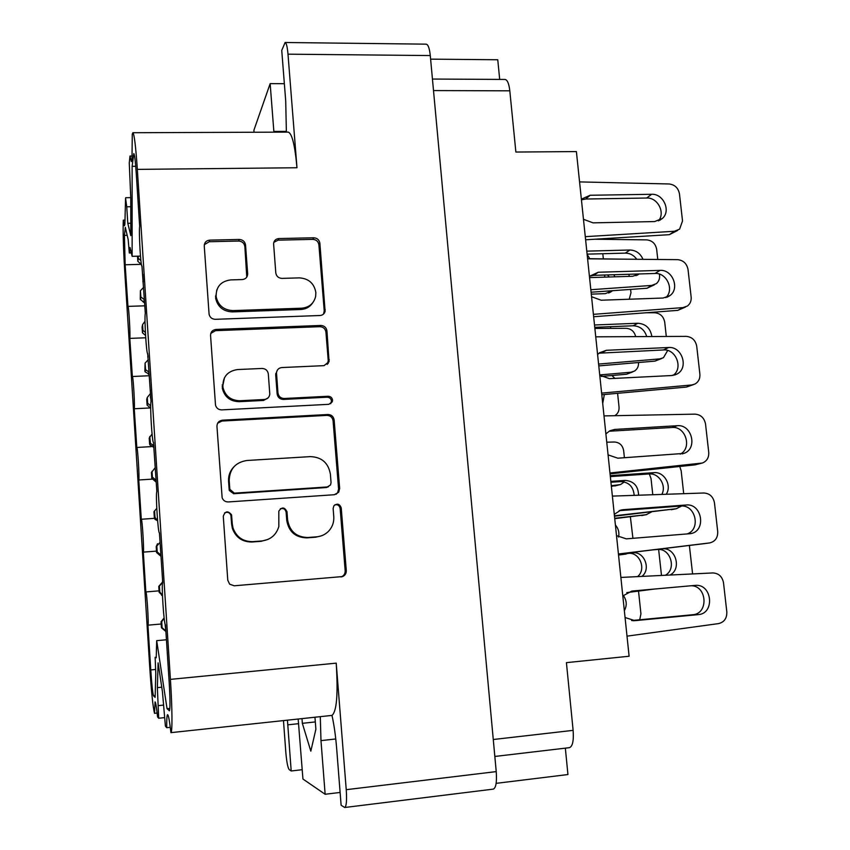 <?xml version="1.0" encoding="UTF-8"?>
<svg xmlns="http://www.w3.org/2000/svg" width="850" height="850" viewBox="0 0 850 850"><rect width="100%" height="100%" fill="white"/><g stroke="black" fill="none" stroke-linecap="round" stroke-linejoin="round"><path stroke-width="1.27" d="M286.376 132.122L285.717 100.991L281.743 50.416L285.111 42.5L426.201 44.157C428.156 44.54 429.516 48.344 430.281 55.558L496.23 771.609C496.953 782.117 495.975 787.961 493.276 789.129L344.707 807.5C346.428 806.427 346.938 800.487 346.237 789.682L496.23 771.609M130.783 206.731L126.746 206.794L127.797 223.306L130.815 235.652L130.773 197.795L129.264 162.881L129.986 156.049L131.357 161.606L131.994 159.279L132.271 134.194L132.866 132.727C134.247 133.939 135.734 146.157 137.339 169.384L170.414 679.373L336.217 663.138L346.237 789.682M126.746 206.794L125.566 198.284L124.876 224.262L124.461 225.749L123.282 220.161C122.868 231.126 123.356 248.157 124.738 271.267L149.738 667.207C151.364 691.645 152.947 707.009 154.498 713.32L157.133 713.054M216.814 289.871L215.581 298.031C217.589 306.797 223.157 311.429 232.284 311.908L300.847 309.496C305.979 309.177 309.942 306.946 312.726 302.802M301.75 308.189C309.241 307.456 313.873 303.514 315.658 296.374L315.849 292.517C314.203 283.39 308.709 278.513 299.37 277.876L281.998 278.386C278.471 278.152 276.409 276.314 275.793 272.892L273.594 243.674C273.987 240.593 275.761 238.893 278.928 238.563L313.746 237.777C317.209 238.042 319.249 239.859 319.866 243.238L325.114 311.302C324.381 313.852 322.671 315.254 319.983 315.509L215.358 319.313C211.99 319.154 209.907 317.475 209.089 314.277L204.255 245.969C204.372 242.494 206.199 240.55 209.738 240.125L239.307 239.456C242.856 239.721 244.938 241.57 245.544 244.991L247.679 273.934C247.467 277.27 245.661 279.151 242.25 279.565L230.69 279.905C220.798 281.254 215.953 286.843 216.144 296.661C218.163 305.469 223.752 310.112 232.921 310.601L301.75 308.189L300.847 309.496M332.531 400.084C332.084 397.662 330.639 396.387 328.185 396.259L284.24 398.491C280.681 398.321 278.587 396.483 277.961 392.987L276.494 372.714C276.973 369.654 278.768 367.933 281.871 367.551L324.009 365.649L329.067 361.675L326.942 330.916C326.326 327.484 324.264 325.656 320.779 325.454L216.07 329.439C212.5 329.917 210.662 331.925 210.556 335.463L215.507 405.099C216.41 408.212 218.503 409.806 221.776 409.891L328.833 404.324L332.308 401.742L332.531 400.084M330.682 403.75L331.489 401.019C331.054 398.597 329.609 397.332 327.165 397.216L328.185 396.259M132.866 132.727L288.192 132.111C292.007 133.28 294.939 145.159 296.979 167.748L287.991 54.177C287.332 46.771 286.376 42.883 285.111 42.5M164.178 717.666L158.695 718.239L157.569 716.943C156.506 707.104 155.667 702.089 155.061 701.919L154.498 713.32M158.695 718.239L157.367 687.639L158.111 662.851L162.424 691.677L165.41 726.155L166.717 727.706C166.632 719.302 166.929 714.956 167.609 714.669C168.449 714.85 169.554 720.853 170.924 732.647C172.476 732.339 172.284 707.848 170.414 679.373M155.178 695.704L153.574 695.863L155.125 697.351L155.784 673.604L155.136 657.337L156.219 657.783L156.687 640.656L167.046 708.688L169.469 710.749M153.574 695.863C152.713 693.589 151.778 684.951 150.769 669.938L155.518 669.481M150.386 407.926L134.257 408.754L136.797 447.461C137.668 446.484 139.623 478.848 138.762 479.984L141.291 519.265C142.194 518.277 144.266 551.937 143.321 552.117L145.849 591.94C146.784 590.941 148.984 625.951 147.942 625.175L150.769 669.938M147.942 625.175L161.181 624.006L147.942 625.175M134.257 408.754C135.033 406.714 133.184 375.541 132.345 376.507L129.806 338.396C130.507 335.538 128.754 305.437 127.946 306.382L125.152 264.764L124.419 235.386L125.311 227.354L128.159 239.434L129.306 252.992L130.061 247.52L132.132 256.317L132.122 166.334L133.801 153.595C134.576 154.307 135.405 161.107 136.287 173.974L139.666 226.164C138.678 231.551 140.718 267.123 141.961 266.135L145.308 313.267C144.181 317.464 146.381 354.588 147.688 353.579L151.034 401.742C149.77 404.621 152.139 443.487 153.51 442.478L156.846 491.619C155.444 493.064 158.004 533.874 159.439 532.876L162.754 582.919C161.192 582.792 163.954 625.685 165.463 624.793L169.129 681.307C170.191 699.295 170.266 709.134 169.363 710.823L169.246 710.77M430.61 59.149L497.76 59.755L499.694 79.411M284.368 83.704L270.151 83.64L253.895 130.252L254.054 132.249M270.151 83.64L273.913 132.175M340.106 792.455L325.136 794.261L302.94 779.036L298.169 719.026M325.136 794.261L320.981 740.616L320.291 716.656M301.994 718.622L302.345 723.329L310.824 751.166L315.881 729.226L314.957 717.23M302.228 769.696L291.189 770.982L289.212 769.622C287.799 767.741 286.673 762.057 285.844 752.59L283.475 720.598M496.134 783.349L567.938 774.541L565.346 748.149M344.707 807.5L341.116 805.226L336.621 748.032C335.623 735.803 334.082 724.923 331.989 715.403C336.749 711.482 338.151 694.057 336.217 663.138M170.287 727.324L166.717 727.706M291.189 770.982L287.438 720.173M327.919 414.502L222.509 420.176C218.917 420.729 217.058 422.801 216.952 426.392L222.137 497.76C223.231 500.554 225.292 501.946 228.31 501.936L334.358 494.721L338.683 492.235L339.66 488.484L334.135 419.964C333.508 416.489 331.436 414.662 327.919 414.502L326.899 415.384L221.914 421.047L217.653 423.204M232.273 523.887L231.551 514.845C227.97 510.499 225.218 510.967 223.274 516.258L227.779 580.231L229.627 584.173L234.249 585.788L342.646 576.555C345.142 575.365 346.354 573.367 346.29 570.552L341.233 507.939C339.713 503.848 337.269 503.136 333.891 505.771L333.136 508.513L333.774 516.587C334.114 521.911 332.562 526.586 329.131 530.623C325.773 534.31 321.608 536.382 316.646 536.828L307.87 537.497C296.384 537.2 289.638 531.335 287.608 519.913L286.992 511.764C284.559 506.961 281.839 506.77 278.811 511.179L278.842 526.511C276.261 534.979 270.576 539.793 261.779 540.961L252.833 541.641C243.089 541.705 236.491 537.179 233.038 528.052L232.273 523.887L231.636 524.322L232.39 528.466C235.833 537.561 242.399 542.066 252.099 541.992L252.833 541.641M493.266 739.511L573.123 730.362L566.419 662.639L629.106 656.242L576.396 151.576L515.876 152.044L509.809 90.823L433.511 90.567M573.123 730.362C573.856 740.679 572.613 746.449 569.415 747.671L494.828 756.457M432.448 79.05L505.027 79.443C507.376 79.836 508.969 83.629 509.809 90.823M267.994 539.421L261.014 541.322L252.099 541.992M321.279 535.883L315.658 537.211L306.914 537.869C295.481 537.572 288.756 531.739 286.737 520.359L286.121 512.242C285.366 509.108 283.443 507.939 280.341 508.746M340.999 576.959L341.551 576.768C344.038 575.577 345.238 573.591 345.174 570.786L340.149 508.428C339.511 505.548 337.769 504.337 334.9 504.794M231.636 524.322L230.913 515.323C229.606 512.412 227.481 511.615 224.57 512.933M336.037 494.339L337.609 492.788L338.587 489.058L333.083 420.814C332.456 417.35 330.395 415.544 326.899 415.384M229.819 489.26L234.303 493.149L327.335 486.954L330.533 484.957L331.054 482.587L330.384 474.13C328.366 462.889 321.693 457.056 310.356 456.62L246.925 460.487C235.461 462.326 229.553 469.051 229.202 480.643L229.819 489.26L229.277 490.493L233.654 493.723L234.303 493.149M328.493 486.699L326.304 487.539L233.654 493.723M234.058 466.629C230.116 470.698 228.289 475.575 228.576 481.259L229.202 480.643M229.181 489.844L228.576 481.259M327.25 364.427L328.249 360.772L325.933 332.127C325.316 328.706 323.276 326.889 319.802 326.687L215.507 330.671L210.779 333.434M277.249 370.303L275.676 374.648L277.142 393.954C277.769 397.439 279.852 399.266 283.39 399.436L327.165 397.216M237.49 369.559C227.364 371.152 222.509 377.028 222.913 387.186C225.08 395.909 230.69 400.424 239.753 400.743L264.361 399.5C267.548 399.075 269.365 397.29 269.79 394.134L268.324 373.968C267.707 370.483 265.614 368.645 262.034 368.454L237.49 369.559M224.453 377.74L222.317 388.195C224.474 396.876 230.063 401.37 239.084 401.689L239.753 400.743M268.101 397.864L263.596 400.446L239.084 401.689M246.766 277.132L244.864 246.564C244.258 243.153 242.186 241.315 238.648 241.049L209.206 241.729L204.308 244.726M323.563 314.033L324.233 310.941L318.899 244.8C318.283 241.432 316.253 239.615 312.8 239.36L278.109 240.157L273.828 242.335M328.132 362.684L328.196 363.46M145.701 337.779L129.806 338.396M140.473 256.116L132.132 256.317M135.713 166.303L132.122 166.334M169.873 708.39L167.046 708.688M166.441 639.763L156.687 640.656M145.849 591.94L159.046 590.846L145.871 591.94M156.496 551.129L143.321 552.117M152.702 479.103L138.762 479.984M161.755 687.204L157.367 687.639M129.986 156.049L132.228 156.028M130.804 223.252L127.797 223.306M315.318 721.926L302.345 723.329M170.924 732.647L331.989 715.403M125.099 220.129L123.282 220.161M677.641 230.446L669.311 234.674L585.607 239.785M581.442 199.856L585.682 199.028L646.701 198.018C657.677 197.317 665.656 212.904 658.399 220.883M579.562 181.911L669.109 183.972C674.815 184.663 678.268 187.956 679.458 193.853L682.529 220.979L679.607 229.139L674.422 231.264L585.278 236.661M581.368 199.166L590.123 195.266L651.621 194.289C663.361 193.524 671.192 210.906 662.469 218.386L654.638 221.563L593.034 222.859L583.472 219.289M164.05 617.992L161.043 621.786L161.426 627.725L165.686 631.348M638.52 591.09L640.932 613.849L639.71 619.778M164.135 618.088L161.723 621.743L162.106 627.736L165.463 630.594M623.273 595.404C626.79 600.334 627.151 605.434 624.346 610.714M161.426 627.725L162.106 627.736M162.594 580.412L162.446 584.269M165.059 623.911L165.92 631.816M618.439 554.2L628.278 553.382C639.678 551.841 646.691 569.341 637.564 576.619M658.622 549.461L661.491 575.45M620.755 553.775L632.719 552.787C644.353 551.214 651.344 569.224 641.867 576.406M646.584 514.633L614.731 518.659M160.289 544.861L160.82 553.031M610.927 482.258L620.713 481.589C628.904 482.078 633.399 486.678 634.185 495.359M651.472 511.976L646.234 514.675L614.699 518.288M649.336 473.939L651.036 478.624L652.779 494.732M610.842 481.397L625.069 480.409C633.749 481.058 638.254 485.987 638.594 495.21M147.507 353.377L148.144 357.181M632.857 371.832L626.609 374.234L601.354 376.433M150.269 389.98L150.833 398.639M638.499 362.525C638.743 366.286 637.394 369.144 634.451 371.089L630.955 372.226L599.718 374.935M594.862 328.429L626.248 328.323C631.231 328.737 634.376 331.511 635.683 336.621M147.73 356.819L148.038 355.566M142.779 274.242L143.289 282.072M607.474 274.933L609.291 276.994M610.258 290.859L608.589 293.048M630.604 289.414L630.976 292.772L629.234 299.232M628.979 274.274L629.202 276.377M587.584 258.666L620.489 259.133M613.817 274.741L614.933 276.824M612.468 290.7L605.327 293.643L591.281 294.132M142.874 281.711L143.161 280.118M157.484 543.766L156.209 546.688L156.581 552.543L161.043 556.357M622.189 554.572L618.534 555.018M162.318 582.324L158.759 586.394L159.141 592.291L162.467 595.521M162.339 582.707L159.417 586.054L159.8 592.004L162.456 595.159M628.586 553.361L618.524 554.965M630.381 516.874L632.931 538.316M160.119 542.236L156.836 546.019L157.218 551.926L160.958 555.124M615.4 525.003C618.428 528.509 619.491 532.525 618.588 537.072M156.581 552.543L157.218 551.926M158.759 586.394L159.417 586.054M155.295 467.574L151.438 472.547L151.81 478.337L156.23 482.152M619.65 484.797L611.362 486.359M156.772 508.321L153.956 511.753L154.328 517.576L154.976 519.361L157.601 520.795M154.572 510.786L154.944 516.662L155.603 518.457L157.516 519.786M624.357 481.918L620.564 484.553L611.299 485.733M606.751 442.202L614.423 442.011C619.533 442.393 622.604 445.251 623.645 450.585L624.41 457.767M152.023 471.272L152.405 477.094L156.113 480.303M151.81 478.337L152.405 477.094M150.131 393.943L147.273 397.481L146.721 399.362L147.093 405.078L150.694 408.202M152.065 433.989L149.218 438.058L149.589 443.806L149.855 444.943L153.967 447.058M149.781 436.496L150.439 443.434L153.861 445.549M617.589 393.316L619.044 407.097C619.289 410.954 617.854 413.822 614.752 415.692M611.915 375.519L614.879 378.388M147.273 397.481L147.645 403.24L150.705 405.896M604.35 394.517L602.703 403.495M147.093 405.078L147.645 403.24M145.021 321.268L142.577 324.647L142.077 327.112L142.439 332.743L145.562 335.474M148.304 359.656L145.063 363.152L144.893 370.993L145.053 371.801L149.249 374.244M145.063 363.152L145.584 369.697L149.111 372.141M610.534 326.687L610.714 328.376M142.577 324.647L142.949 330.331L145.393 332.467M597.306 327.229L597.476 328.419M142.439 332.743L142.949 330.331M137.509 256.19L137.838 261.332L141.419 264.477M143.629 287.342L140.399 290.753L140.271 299.094L143.65 302.313L144.596 302.356M140.399 290.753L140.866 297.033L144.426 299.657M604.913 275.017L604.467 277.142M602.809 253.725L603.351 258.814M138.167 256.169L138.306 258.347L140.898 260.621M587.127 254.352L589.773 258.687M137.838 261.332L138.306 258.347M685.472 307.052L677.779 310.367L593.64 316.742M589.539 276.207L593.693 275.358L655.021 273.477C666.772 272.531 674.571 290.009 665.784 297.638M587.594 258.825L677.62 259.654C683.357 260.27 686.821 263.564 688.032 269.535L691.146 297.033C691.464 300.9 690.189 303.907 687.331 306.064L683.007 307.594L593.396 314.341M589.422 276.324L598.23 272.244L660.046 270.385C672.605 269.365 680.117 288.756 669.821 295.683L663.117 298.031L601.173 300.22L591.558 296.724M216.081 296.119L215.454 296.14M693.366 384.668L686.375 387.079L601.789 394.751M598.995 353.186L663.457 349.956C676.079 348.734 683.517 368.401 673.062 375.402M595.744 336.823L686.247 336.377C692.006 336.919 695.502 340.212 696.724 346.258L699.879 374.138C700.188 378.643 698.541 381.947 694.928 384.051L691.709 384.976L601.619 393.114M597.593 354.567L599.601 352.707L606.443 350.296L668.599 347.512C682.157 346.205 689.063 368.114 676.94 374.053L671.702 375.541L609.429 378.654L599.76 375.243M222.827 386.58L222.148 386.612M701.346 463.293L695.077 464.854L610.056 473.854M605.88 433.893L609.875 430.748L614.773 429.431L610.024 431.184L672.01 427.486C685.61 425.956 692.452 448.088 680.223 454.144M603.999 415.905L694.992 414.141C700.782 414.609 704.299 417.913 705.532 424.033L708.73 452.296C709.006 457.587 706.892 461.157 702.376 463.027L609.96 472.983M614.773 429.431L677.259 425.712C692.049 424.086 697.956 449.034 683.782 453.422L617.801 458.192L608.069 454.867M704.108 543.671L618.428 554.062M619.172 510.669L680.68 506.079C695.64 504.209 701.314 529.752 686.843 534.002M612.372 496.103L703.853 493C709.686 493.382 713.224 496.687 714.468 502.881L717.708 531.537C717.899 537.731 715.243 541.524 709.718 542.916L618.418 553.987M614.284 514.346L620.819 510.096L623.22 509.681L686.046 505.006C702.281 503.051 706.648 531.505 690.391 533.662L626.291 538.858L616.505 535.617M654.457 284.771L646.999 288.246L591.079 292.219M587.106 254.139L625.334 253.119C630.02 253.162 633.834 255.223 636.756 259.282M637.298 274.019L635.97 275.697M659.398 274.114L659.547 275.432C659.834 278.853 658.75 281.594 656.317 283.656L651.716 285.43L590.824 289.723M594.862 239.222L646.712 239.881C652.205 240.486 655.52 243.631 656.657 249.305L657.783 259.473M586.798 251.143L629.871 250.006C636.002 250.251 640.369 253.353 642.993 259.335M639.285 273.955L632.708 276.271L589.56 277.61M661.778 358.487L654.978 361.123L598.782 365.904M594.756 327.324L633.165 325.773C639.986 326.06 644.513 329.662 646.744 336.568M222.148 384.997L222.721 384.976M667.686 350.487L663.446 357.712L659.791 358.891L598.591 364.076M646.181 312.757L654.723 312.757C660.237 313.289 663.574 316.434 664.721 322.182L666.304 336.473M594.501 324.987L637.798 323.255C645.756 323.818 650.441 328.249 651.865 336.547M676.632 508.683L614.476 516.194M610.343 476.595L649.145 473.949C658.867 472.855 666.772 485.626 661.821 494.424M681.604 506.047L676.26 508.736L614.433 515.78M679.745 466.48L681.169 470.804L683.708 493.68M610.236 475.628L653.979 472.653C664.243 471.474 672.201 485.541 666.209 494.275M653.342 549.822L657.294 549.504C670.342 547.729 677.004 568.958 665.359 575.259M654.574 589.029L626.779 592.609M689.371 545.456L692.591 573.931M659.876 549.036L662.224 548.834C675.601 547.028 682.136 568.99 670.002 575.036M691.209 585.735C707.253 585.82 708.719 613.923 692.665 614.731L631.614 620.543M620.872 577.437L712.842 572.942C718.707 573.261 722.266 576.555 723.52 582.834L726.814 611.883C726.994 618.301 724.232 622.211 718.537 623.602L627.003 636.151M622.806 595.946L631.794 591.079L695.321 585.374C712.204 583.642 715.211 613.689 698.179 614.624L634.907 620.659L625.058 617.514M430.281 55.558L287.991 54.177M296.979 167.748L137.339 169.384M261.014 541.322L261.779 540.961M286.121 512.242L286.992 511.764M286.737 520.359L287.608 519.913M306.914 537.869L307.87 537.497M315.658 537.211L316.646 536.828M340.149 508.428L341.233 507.939M345.174 570.786L346.29 570.552M231.051 516.131L231.689 515.663M221.914 421.047L222.509 420.176M333.083 420.814L334.135 419.964M338.587 489.058L339.66 488.484M326.304 487.539L327.335 486.954M215.507 330.671L216.07 329.439M319.802 326.687L320.779 325.454M325.933 332.127L326.942 330.916M328.249 360.772L329.269 359.678M275.676 374.648L276.494 373.596M277.142 393.954L277.961 392.987M283.39 399.436L284.24 398.491M263.596 400.446L264.361 399.5M244.864 246.564L245.544 244.991M246.978 275.145L247.669 273.689M232.284 311.908L232.921 310.601M278.109 240.157L278.928 238.563M312.8 239.36L313.746 237.777M318.899 244.8L319.866 243.238M324.233 310.941L325.231 309.644M209.206 241.729L209.738 240.125M238.648 241.049L239.307 239.456M141.259 264.339L125.152 264.764M124.419 235.386L127.192 235.333M129.391 252.737L131.282 252.694M134.396 155.167L133.365 155.178M158.514 705.606L163.285 705.117M335.761 738.969L320.981 740.616M298.669 723.658L287.746 724.838M286.408 131.389L273.849 131.431M669.311 234.674L674.422 231.264M646.701 198.018L651.621 194.289M585.682 199.028L590.123 195.266M161.043 621.786L161.723 621.743M628.278 553.382L632.719 552.787M641.707 515.578L646.234 514.675M620.713 481.589L625.069 480.409M626.609 374.234L630.955 372.226M150.333 397.056L150.652 395.983M622.009 554.593L626.206 554.041M156.209 546.688L156.836 546.019M159.141 592.291L159.8 592.004M614.816 485.987L618.938 484.904M154.328 517.576L154.944 516.662M153 447.036L153.606 445.538M149.589 443.806L150.153 442.287M148.293 374.212L148.856 372.13M144.893 370.993L145.424 368.879M143.65 302.313L144.16 299.646M140.271 299.094L140.76 296.406M677.779 310.367L683.007 307.594M655.021 273.477L660.046 270.385M593.693 275.358L598.23 272.244M686.375 387.079L691.709 384.976M663.457 349.956L668.599 347.512M601.8 352.739L606.443 350.296M695.077 464.854L700.528 463.42M672.01 427.486L677.259 425.712M703.906 543.692L709.474 542.959M680.68 506.079L686.046 505.006M619.809 510.414L623.22 509.681M646.999 288.246L651.716 285.43M625.334 253.119L629.871 250.006M654.978 361.123L659.791 358.891M633.165 325.773L637.798 323.255M671.245 509.724L676.26 508.736M649.145 473.949L653.979 472.653M657.294 549.504L662.224 548.834M692.665 614.731L698.179 614.624M632.751 620.681L634.907 620.659M232.39 528.466L233.038 528.052M341.551 576.768L342.646 576.555M230.913 515.323L231.551 514.845M337.609 492.788L338.683 492.235M229.277 490.493L229.914 489.908M328.047 362.769L329.067 361.675M275.687 373.777L276.494 372.714M331.277 402.666L332.308 401.742M222.317 388.195L222.913 387.186M246.989 275.389L247.679 273.934M215.581 298.031L216.144 296.661M324.116 312.598L325.114 311.302M149.345 375.732L132.345 376.507M144.819 305.819L127.946 306.382M154.477 518.341L141.291 519.265M151.417 446.611L136.797 447.461M130.762 197.646L125.715 197.721M131.346 252.949L129.306 252.992M659.696 220.331L662.469 218.386M150.546 398.044L150.748 397.386M609.503 292.687L612.043 291.082M161.596 595.372L162.276 595.106M154.976 519.361L155.603 518.457M149.855 444.943L150.439 443.434M145.053 371.801L145.584 369.697M140.377 299.721L140.866 297.033M667.133 297.192L669.821 295.683M674.613 375.041L676.94 374.053M682.168 453.889L683.782 453.422M689.807 533.758L690.391 533.662M637.086 275.272L639.147 273.966"/></g></svg>
